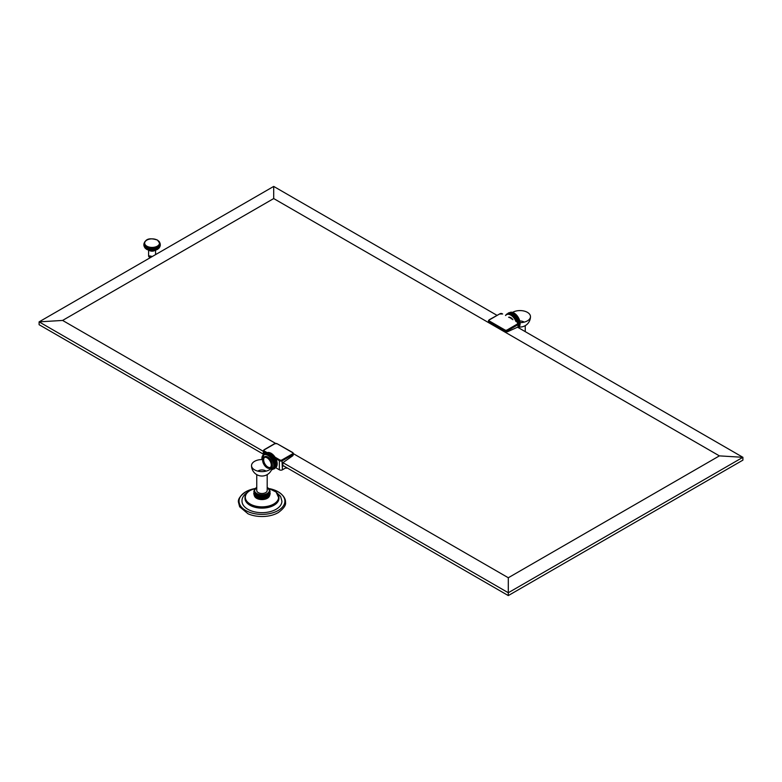 <?xml version="1.0" encoding="UTF-8"?>
<svg xmlns="http://www.w3.org/2000/svg" width="782" height="782" viewBox="0 0 782 782"><rect width="100%" height="100%" fill="white"/><g stroke="black" fill="none" stroke-linecap="round" stroke-linejoin="round"><path stroke-width="1.17" d="M147.485 249.644A7.83 4.516 180 0 1 146.996 249.419L146.987 248.803L147.994 249.839L148.062 249.214L148.531 250.005L148.639 249.39L149.088 250.162L149.851 249.644L150.252 250.377L150.476 249.732L150.858 250.445L151.112 249.79L151.473 250.484L151.757 249.82L152.079 250.504L153.047 249.79L153.311 250.445L153.692 249.732L153.907 250.377L156.107 249.214L156.175 249.839L156.654 249.018L156.683 249.634L157.182 248.803L157.172 249.419L159.313 247.708A7.83 4.516 180 0 1 159.137 247.943A7.83 4.516 180 0 1 159.059 248.031A7.83 4.516 180 0 1 158.756 248.344A7.83 4.516 180 0 1 158.414 248.637A7.83 4.516 180 0 1 158.032 248.92A7.83 4.516 180 0 1 157.622 249.175A7.83 4.516 180 0 1 157.172 249.419A7.83 4.516 180 0 1 156.683 249.644A7.83 4.516 180 0 1 156.175 249.839A7.83 4.516 180 0 1 155.638 250.005A7.83 4.516 180 0 1 155.08 250.162A7.83 4.516 180 0 1 154.504 250.279A7.83 4.516 180 0 1 153.907 250.377A7.83 4.516 180 0 1 153.311 250.445A7.83 4.516 180 0 1 152.695 250.484A7.83 4.516 180 0 1 152.079 250.504A7.83 4.516 180 0 1 151.473 250.484A7.83 4.516 180 0 1 150.858 250.445A7.83 4.516 180 0 1 150.252 250.377A7.83 4.516 180 0 1 149.665 250.279A7.83 4.516 180 0 1 149.088 250.162A7.83 4.516 180 0 1 148.531 250.005A7.83 4.516 180 0 1 147.994 249.839A7.83 4.516 180 0 1 147.485 249.644L147.485 247.151L146.987 248.129L146.996 246.926L146.498 247.894L146.547 246.682L146.038 247.63L146.126 246.428L145.618 247.347L145.745 246.144L144.905 246.721L145.11 245.538L144.611 246.389L144.846 245.216L144.357 246.047L144.641 244.883L144.162 245.695L144.347 242.782A7.83 4.516 0 0 0 144.279 243.134A7.83 4.516 0 0 0 144.25 243.485A7.83 4.516 0 0 0 144.259 243.573A7.83 4.516 0 0 0 144.279 243.847L144.279 243.847A7.83 4.516 0 0 0 144.347 244.199L144.347 244.199A7.83 4.516 0 0 0 144.475 244.541A7.83 4.516 0 0 0 144.641 244.883A7.83 4.516 0 0 0 144.846 245.216A7.83 4.516 0 0 0 145.11 245.538A7.83 4.516 0 0 0 145.403 245.851A7.83 4.516 0 0 0 145.745 246.144A7.83 4.516 0 0 0 146.126 246.428A7.83 4.516 0 0 0 146.547 246.682A7.83 4.516 0 0 0 146.996 246.926A7.83 4.516 0 0 0 147.485 247.151A7.83 4.516 0 0 0 147.994 247.347A7.83 4.516 0 0 0 148.531 247.513A7.83 4.516 0 0 0 149.088 247.669A7.83 4.516 0 0 0 149.665 247.786A7.83 4.516 0 0 0 150.252 247.884A7.83 4.516 0 0 0 150.858 247.953A7.83 4.516 0 0 0 151.473 247.992A7.83 4.516 0 0 0 152.079 248.011A7.83 4.516 0 0 0 152.695 247.992A7.83 4.516 0 0 0 153.311 247.953A7.83 4.516 0 0 0 153.907 247.884A7.83 4.516 0 0 0 154.504 247.786A7.83 4.516 0 0 0 155.08 247.669A7.83 4.516 0 0 0 155.638 247.513A7.83 4.516 0 0 0 156.175 247.347A7.83 4.516 0 0 0 156.683 247.151A7.83 4.516 0 0 0 157.172 246.926A7.83 4.516 0 0 0 157.622 246.682A7.83 4.516 0 0 0 158.032 246.428A7.83 4.516 0 0 0 158.414 246.144A7.83 4.516 0 0 0 158.756 245.851A7.83 4.516 0 0 0 159.059 245.538A7.83 4.516 0 0 0 159.313 245.216A7.83 4.516 0 0 0 159.528 244.883A7.83 4.516 0 0 0 159.694 244.541A7.83 4.516 0 0 0 159.821 244.199A7.83 4.516 0 0 0 159.89 243.847A7.83 4.516 0 0 0 159.909 243.573A7.83 4.516 0 0 0 159.909 243.485A7.83 4.516 0 0 0 159.89 243.134A7.83 4.516 0 0 0 159.821 242.782A7.83 4.516 0 0 0 159.694 242.43A7.83 4.516 0 0 0 159.528 242.088A7.83 4.516 0 0 0 159.313 241.755A7.83 4.516 0 0 0 159.137 241.521A7.83 4.516 0 0 0 159.059 241.433A7.83 4.516 0 0 0 158.756 241.13M144.279 243.134L143.908 243.984M145.745 240.836A7.83 4.516 0 0 0 145.403 241.13A7.83 4.516 0 0 0 145.11 241.433A7.83 4.516 0 0 0 145.032 241.521A7.83 4.516 0 0 0 144.846 241.755A7.83 4.516 0 0 0 144.641 242.088A7.83 4.516 0 0 0 144.475 242.43A7.83 4.516 0 0 0 144.347 242.782L144.005 243.476L144.347 242.782M146.547 249.175A7.83 4.516 180 0 1 146.126 248.92A7.83 4.516 180 0 1 145.745 248.637A7.83 4.516 180 0 1 145.403 248.344A7.83 4.516 180 0 1 145.11 248.031A7.83 4.516 180 0 1 145.032 247.943A7.83 4.516 180 0 1 144.846 247.708L146.996 249.419A7.83 4.516 180 0 1 146.547 249.175M146.498 247.894L146.498 248.559M146.038 247.63L146.038 248.295M145.618 247.347L145.618 248.011M145.237 247.044L145.237 247.708M144.905 246.721L144.905 247.395M144.611 246.389L144.846 247.708M144.357 246.047L144.357 246.711M143.908 244.962L144.162 246.359M144.347 246.692L144.005 245.998M143.859 244.209L143.917 245.675M144.279 246.34L143.908 245.626M146.987 248.129L146.987 248.803M147.994 249.839L147.485 247.151M147.515 248.353L147.515 249.018M148.531 250.005L148.531 247.513L148.062 248.549L147.994 247.347M148.062 248.549L148.062 249.214M149.088 250.162L149.088 247.669L148.639 248.715L148.531 247.513M148.639 248.715L148.639 249.39M149.665 250.279L149.665 247.786L149.235 248.862L149.088 247.669M149.235 248.862L149.235 249.526M150.252 250.377L150.252 247.884L149.851 248.979L149.665 247.786M149.851 248.979L149.851 249.644M150.858 250.445L150.858 247.953L150.476 249.057L150.252 247.884M150.476 249.057L150.476 249.732M151.473 250.484L151.473 247.992L151.112 249.116L150.858 247.953M151.112 249.116L151.112 249.79M152.079 250.504L152.079 248.011L151.757 249.145L151.473 247.992M151.757 249.145L151.757 249.82M152.695 250.484L152.695 247.992L152.402 249.145L152.079 248.011M152.402 249.145L152.402 249.82M153.311 250.445L153.311 247.953L153.047 249.116L152.695 247.992M153.047 249.116L153.047 249.79M153.907 250.377L153.907 247.884L153.692 249.057L153.311 247.953M153.692 249.057L153.692 249.732M154.504 250.279L154.504 247.786L154.318 248.979L153.907 247.884M154.318 248.979L154.318 249.644M155.08 250.162L155.08 247.669L154.934 248.862L154.504 247.786M154.934 248.862L154.934 249.526M155.638 250.005L155.638 247.513L155.53 248.715L155.08 247.669M155.53 248.715L155.53 249.39M156.175 249.839L156.175 247.347L156.107 248.549L155.638 247.513M156.107 248.549L156.107 249.214M156.683 249.634L156.683 247.151L156.654 248.353L156.175 247.347M156.654 248.353L156.654 249.018M159.811 242.752L160.31 244.209L159.909 243.485L160.007 245.695L159.528 244.883L159.811 246.047L159.313 245.216L159.557 246.389L159.059 245.538L159.264 246.721L158.756 245.851L158.932 247.044L158.414 246.144L158.55 247.347L158.032 246.428L158.13 247.63L157.622 246.682L157.182 248.129L156.683 247.151M157.182 248.129L157.182 248.803M157.671 247.894L157.671 248.559M158.13 247.63L158.13 248.295M158.55 247.347L158.55 248.011M158.932 247.044L158.932 247.708M159.264 246.721L159.264 247.395M159.557 246.389L160.31 244.209M159.313 247.708L159.821 246.692M159.811 246.047L159.811 246.711M160.007 245.695L160.007 246.359M160.154 245.323L160.154 245.998M160.251 245.675L159.89 246.34M160.261 244.962L160.261 245.626M160.261 243.984L159.89 243.134M152.334 256.486L149.616 255.9L151.473 256.975M150.242 257.689L149.616 257.327A3.48 2.014 180 0 1 148.6 255.91L148.6 250.201M155.569 250.201L155.569 254.482A3.48 2.014 180 0 1 155.559 254.619M156.41 254.13L155.569 253.651M263.319 451.312L39.1 321.861L273.7 186.419L496.941 315.302M275.538 443.365L62.609 320.434L39.1 321.861L39.1 324.696L263.319 454.147M518.046 322.888L517.606 322.634A1.544 0.89 0 0 1 517.606 323.904L507.098 329.965A1.544 0.89 0 0 1 504.908 329.965L489.503 321.079A1.544 0.89 0 0 1 489.503 319.809L489.063 320.063A2.17 1.251 0 0 0 488.427 320.952L489.063 322.673L504.468 331.568L507.538 331.754L517.537 327.189L742.9 457.304L742.9 460.139L508.3 595.581L282.742 465.358M508.3 595.581L508.3 592.746L742.9 457.304L719.391 455.877L508.3 577.751L508.3 592.746L282.937 462.641L282.742 466.346L283.592 465.847M508.3 577.751L293.573 453.775L292.937 455.652L282.937 462.641M286.007 467.724L282.429 469.796A2.17 1.251 180 0 1 279.36 469.796L275.645 467.646M511.702 319.017A5.23 3.02 -120 0 0 510.343 317.932A5.23 3.02 -120 0 0 508.974 317.443M512.924 319.721A5.23 3.02 -120 0 0 510.773 317.688A5.23 3.02 -120 0 0 508.623 317.238M286.007 467.245L286.007 468.135L287.229 468.135M719.391 455.877L273.7 198.56L273.7 186.419M273.7 198.56L62.609 320.434M506.853 314.266A8.622 4.975 60 0 1 507.088 314.12A8.622 4.975 60 0 1 511.399 314.55A8.622 4.975 -120 0 1 517.01 322.086M518.681 326.925L519.14 326.397A8.622 4.975 -120 0 0 519.277 326.055A8.622 4.975 -120 0 0 513.539 313.308A8.622 4.975 60 0 0 511.467 312.536L509.502 313.68L511.477 312.536L508.759 313.602L510.284 312.468M513.461 313.299L511.477 314.442L513.461 313.299M513.862 313.553L511.878 314.687L513.862 313.553M514.263 313.826L512.278 314.97L514.263 313.826M514.654 314.129L512.679 315.273L514.654 314.129M515.045 314.462L513.07 315.605L515.045 314.462M515.436 314.823L513.451 315.957M515.807 315.205L513.833 316.339M516.179 315.605L514.194 316.749M516.531 316.026L514.556 317.169M516.873 316.466L514.898 317.609M517.195 316.925L515.221 318.069M517.508 317.404L515.534 318.548M517.801 317.893L515.827 319.036M518.075 318.391L516.1 319.525M518.329 318.89L516.355 320.034M518.564 319.408L516.589 320.552M518.779 319.926L516.804 321.07M518.974 320.444L516.99 321.588M519.14 320.962L517.156 322.106M519.277 321.48L517.616 322.438M519.395 321.988L517.42 323.132L519.395 321.988M518.466 323.113L519.483 322.497L518.613 323.406M518.662 323.562L519.551 322.995L518.681 323.924M518.681 324.09L519.59 323.474L518.681 324.432M518.681 324.598L519.6 323.943L518.681 324.921M518.681 325.077L519.59 324.403L518.681 325.38M518.681 325.527L519.551 324.843L518.681 325.811M518.681 325.938L519.483 325.263L518.681 326.202M518.681 326.309L519.395 325.664L518.681 326.544M518.681 326.641L519.277 326.045L518.681 326.837M519.14 326.397L518.681 327.062M511.105 312.487L509.131 313.631L511.105 312.487A8.622 4.975 60 0 1 511.467 312.536M506.853 313.993L506.462 314.481M509.405 312.722L507.43 313.865L508.544 312.849M509.717 312.605L507.733 313.748L509.717 312.605L514.116 313.025C520.118 318.274 521.516 323.113 518.319 327.55M509.756 312.517L510.245 312.477M510.04 312.526L508.065 313.67L510.04 312.526M510.382 312.477L508.408 313.621L510.382 312.477M511.868 312.624L509.884 313.768L511.868 312.624M512.259 312.741L510.284 313.885L512.259 312.741M512.66 312.898L510.675 314.041L512.66 312.898M513.051 313.083L511.076 314.227L513.051 313.083M520.128 322.634A10.44 6.031 0 0 0 527.41 320.864A10.44 6.031 180 0 0 530.47 316.602A10.44 10.44 0 0 1 519.023 326.993A10.44 10.44 0 0 0 530.47 316.602A10.44 6.031 180 0 0 524.028 311.041A10.44 6.031 180 0 0 512.65 312.341A10.44 6.031 0 0 0 512.601 312.37M519.825 320.972A5.22 3.011 180 0 1 524.155 322.145M276.202 466.649L274.218 467.792L276.202 466.649A8.622 4.975 -120 0 0 276.339 466.316A8.622 4.975 -120 0 0 270.601 453.57A8.622 4.975 60 0 0 268.529 452.788L265.821 453.863L267.346 452.729M268.167 452.739L266.193 453.883L268.167 452.739A8.622 4.975 60 0 1 268.529 452.788M263.915 454.528A8.622 4.975 60 0 1 264.15 454.381A8.622 4.975 60 0 1 268.461 454.801A8.622 4.975 -120 0 1 274.101 462.406A8.622 4.975 -120 0 1 272.771 469.317A8.622 4.975 -120 0 1 272.527 469.444M268.539 454.704L270.523 453.56L268.539 454.704M268.138 454.489L270.122 453.345L268.138 454.489M267.737 454.303L269.722 453.159L267.737 454.303M267.346 454.147L269.321 453.003L267.346 454.147M266.955 454.029L268.93 452.886L266.955 454.029M266.564 453.941L268.549 452.798L266.564 453.941M265.469 453.883L267.444 452.739L265.469 453.883M275.606 467.665A8.622 4.975 -120 0 0 276.652 460.696A8.622 4.975 -120 0 0 271.071 453.296A8.622 4.975 -120 0 0 266.994 452.749L267.307 452.729M265.127 453.922L267.102 452.788L265.127 453.922M265.763 453.042L266.828 452.778M264.805 454.01L266.779 452.866L264.805 454.01M266.467 452.983L264.492 454.127L265.606 453.11M263.915 454.244L263.524 454.743M274.678 465.808L276.652 464.664L274.678 465.808M274.687 465.349L276.672 464.205L274.687 465.349M274.678 464.879L276.652 463.736L274.678 464.879M274.638 464.391L276.613 463.247L274.638 464.391M274.57 463.892L276.554 462.748L274.57 463.892M274.482 463.394L276.457 462.25L274.482 463.394M274.365 462.876L276.339 461.732M274.218 462.358L276.202 461.224M274.052 461.839L276.036 460.706M273.866 461.321L275.841 460.178M273.651 460.803L275.635 459.669M273.417 460.295L275.401 459.151M273.162 459.787L275.147 458.643M272.889 459.288L274.863 458.144M272.595 458.799L274.57 457.666M272.283 458.33L274.267 457.187M271.96 457.871L273.935 456.727M271.618 457.431L273.592 456.287M271.266 457.001L273.241 455.857M270.895 456.6L272.869 455.456M270.523 456.219L272.498 455.075M270.132 455.867L272.116 454.723L270.132 455.867M269.741 455.535L271.716 454.391L269.741 455.535M269.34 455.222L271.325 454.088L269.34 455.222M268.949 454.948L270.924 453.804L268.949 454.948M274.599 468.682L273.162 469.151L275.147 468.007M273.417 468.936L275.401 467.792L273.417 468.936M273.651 468.692L275.635 467.548L273.651 468.692M273.866 468.418L275.841 467.274L273.866 468.418M276.339 466.297L274.365 467.44L276.339 466.297L274.052 468.125L276.036 466.981L275.42 467.9M274.482 467.059L276.457 465.925L274.482 467.059M274.57 466.668L276.554 465.525L274.57 466.668M274.638 466.248L276.613 465.104L274.638 466.248M264.394 456.903A6.344 3.656 60 0 1 269.565 458.428A6.344 3.656 60 0 1 271.97 462.602A6.344 3.656 60 0 1 272.322 464.791A6.344 3.656 60 0 1 270.709 467.841M262.644 459.581A10.44 6.031 0 0 0 254.59 461.331A10.44 6.031 180 0 0 251.53 465.593A10.44 6.031 180 0 0 257.972 471.165A10.44 6.031 180 0 0 269.35 469.855A10.44 6.031 0 0 0 272.41 465.593A10.44 6.031 0 0 0 272.322 464.791M257.845 471.135A5.22 3.011 180 0 1 258.275 470.842A5.22 3.011 180 0 1 266.095 471.135M256.75 474.635L256.75 490.48A5.22 3.011 0 0 0 259.976 493.266A5.22 3.011 0 0 0 265.665 492.611A5.22 3.011 0 0 0 267.19 490.48L267.19 474.635M254.17 490.793L255.196 493.442L258.676 495.28L263.339 495.632L267.962 494.087A7.83 4.516 0 0 0 268.382 493.774L269.77 490.773M254.619 495.905L258.07 498.271L263.339 498.799L266.476 498.046L266.476 494.928L266.476 498.026L267.014 497.811L267.014 494.683L267.014 497.782L267.962 497.264A7.83 4.516 0 0 0 268.382 496.941L269.331 495.886L269.35 492.768L269.291 496.247M267.522 497.518L267.522 494.42L267.522 497.518M254.932 496.717A7.605 4.389 0 0 0 267.346 498.154M267.464 498.085A7.605 4.389 0 0 0 269.526 495.544M267.982 497.225L267.982 494.126L267.982 497.225M268.402 496.912L268.402 493.813L268.402 496.912M268.773 496.58L268.773 493.481L268.773 496.58M269.086 496.228L269.086 493.129L269.086 496.228M269.565 495.465L269.282 495.974M269.555 495.485L269.555 492.386L269.555 495.485M254.218 495.182L254.16 495.045A7.83 4.516 0 0 0 259.233 498.975A7.83 4.516 0 0 0 267.503 497.929A7.83 4.516 0 0 0 269.78 495.055L269.722 495.182M269.702 495.104L269.702 492.005L270.005 494.439M253.749 493.618L254.15 491.614L254.15 494.713C256.193 499.366 260.621 500.49 267.415 498.134L269.8 494.732L269.79 491.614L270.191 493.618M269.78 491.516L269.78 492.103M270.122 491.526L269.79 490.588M269.692 491.937L269.692 492.592M269.79 490.558L270.005 491.086M269.546 492.328L269.546 493.071M269.546 492.093L269.399 492.601M254.394 491.995L254.394 493.071M254.248 491.595L254.248 492.592M254.15 490.588L253.818 491.526M254.16 491.174L254.16 492.113M253.857 494.195L254.238 492.005L254.238 495.104M254.385 495.485L254.385 492.386L254.385 495.485M254.59 495.866L254.59 492.768L254.59 495.866M254.854 496.228L254.854 493.129L254.854 496.228M255.167 496.58L255.167 493.481L255.167 496.58M255.538 496.912L255.538 493.813L255.538 496.912M255.958 497.225L255.958 494.126L255.958 497.225M256.418 497.518L256.418 494.42L256.418 497.518M256.926 497.782L256.926 494.683L256.926 497.782M257.464 498.026L257.464 494.928L257.464 498.026M258.04 498.242L258.04 495.143L258.04 498.242M258.656 498.427L258.656 495.329L258.656 498.427M258.656 495.514L258.656 498.339M259.282 498.574L259.282 495.475L259.282 498.574M259.292 495.553L259.292 498.535M259.937 498.691L259.937 495.593L259.937 498.691M259.947 495.641L259.947 498.662M260.611 498.779L260.611 495.68M261.286 498.828L261.286 495.729M261.97 495.749L261.97 498.838M262.654 498.828L262.654 495.729M263.329 498.779L263.329 495.68M264.003 498.691L264.003 495.593M264.658 495.475L264.658 498.545M265.284 498.427L265.284 495.329L265.284 498.427M265.284 495.397L265.284 498.388M265.9 498.242L265.9 495.143L265.9 498.242M269.164 496.619A7.605 4.389 180 0 1 267.346 498.29A7.605 4.389 0 0 1 254.776 496.619M268.676 488.398L276.114 492.025L278.939 498.33A16.969 9.795 180 0 1 273.964 505.26A16.969 9.795 0 0 1 255.479 507.381A16.969 9.795 0 0 1 245.001 498.33L245.001 497.528A16.969 9.795 0 0 0 255.479 506.57A16.969 9.795 0 0 0 273.964 504.449A16.969 9.795 0 0 0 278.939 497.528A16.969 9.795 0 0 0 273.866 490.539M248.588 491.409C243.974 494.498 241.785 497.743 242.019 501.154A19.951 11.515 0 0 0 254.336 511.799A19.951 11.515 0 0 0 276.075 509.297A19.951 11.515 0 0 0 281.921 501.154L280.552 496.316L275.381 491.428M254.052 488.73A22.922 13.235 0 0 0 248.031 490.646A22.922 13.235 0 0 0 245.763 491.79A22.922 13.235 0 0 0 245.763 510.509A22.922 13.235 0 0 0 278.177 510.509A22.922 13.235 0 0 0 275.909 490.646A22.922 13.235 0 0 0 269.888 488.73M248.031 490.646L245.704 491.819C240.25 495.788 237.836 499.248 238.461 502.22L239.644 506.765L248.031 513.794A22.922 13.235 0 0 0 275.909 513.794A22.922 13.235 0 0 0 278.177 512.64M272.302 464.782A6.315 3.646 60 0 1 270.992 467.675L270.24 468.115A6.315 3.646 60 0 1 265.372 466.414A6.315 3.646 60 0 1 262.615 460.06A6.315 3.646 -120 0 1 263.925 457.177L264.678 456.737A6.315 3.646 60 0 1 269.546 458.428A6.315 3.646 60 0 1 272.302 464.782M270.592 467.851A6.315 3.646 60 0 1 269.467 467.949M263.681 457.92A6.315 3.646 60 0 1 264.326 456.991M264.541 457.372A5.875 3.392 -120 0 0 264.101 462.172A5.875 3.392 -120 0 0 267.835 467.01A5.875 3.392 -120 0 0 270.377 467.47M270.025 467.734A5.875 3.392 -120 0 0 270.924 463.022A5.875 3.392 -120 0 0 267.082 457.841A5.875 3.392 -120 0 0 264.15 457.548A5.875 3.392 -120 0 0 263.241 462.26A5.875 3.392 -120 0 0 267.082 467.44A5.875 3.392 -120 0 0 270.025 467.734L270.777 467.294A5.875 3.392 -120 0 0 271.237 466.922M265.45 456.903A5.875 3.392 -120 0 0 264.893 457.118L264.15 457.548M263.925 457.177A6.315 3.646 -120 0 1 268.793 458.868A6.315 3.646 -120 0 1 271.55 465.222A6.315 3.646 60 0 1 270.24 468.115M268.089 497.557L268.226 497.069M267.014 494.703L266.467 494.938M265.733 494.85L264.248 495.162M263.798 495.241L265.333 495.26M157.319 240.113A7.409 4.281 0 0 0 146.84 240.113A7.409 4.281 0 0 0 146.84 246.164A7.409 4.281 0 0 0 157.319 246.164A7.409 4.281 0 0 0 157.319 240.113M157.602 249.194A7.409 4.281 180 0 1 146.84 249.36M149.313 250.387A3.48 2.014 0 0 0 149.616 250.592A3.48 2.014 0 0 0 154.543 250.592A3.48 2.014 0 0 0 154.856 250.387M149.616 257.327L149.616 255.929M292.937 452.856L292.497 452.602A1.544 0.89 0 0 1 292.497 453.863L292.937 455.652M292.497 453.863L281.989 459.933A1.544 0.89 0 0 1 279.8 459.933L279.36 460.686A2.17 1.251 0 0 0 282.429 460.686L292.937 454.625A2.17 1.251 0 0 0 293.573 453.736L292.81 452.573L277.532 443.961M282.429 469.796L281.989 459.933M275.958 458.721L279.36 460.686L279.36 469.796M507.538 331.754L507.538 330.727L518.046 324.657L518.046 327.482M499.571 313.993L502.64 313.993M517.606 323.904L518.046 324.657A2.17 1.251 0 0 0 518.681 323.777L517.606 322.634M504.908 329.965L504.468 330.727A2.17 1.251 0 0 0 507.538 330.727L507.098 329.965M489.503 319.809L500.011 313.738L489.19 319.779L488.427 320.952A2.17 1.251 0 0 0 489.063 321.832L504.468 330.727L504.468 331.568M489.063 322.673L489.503 321.079M502.2 313.738A1.544 0.89 0 0 0 500.011 313.738M505.641 315.517A8.406 4.858 60 0 1 510.773 315.087A8.406 4.858 60 0 1 515.905 321.441M507.088 314.12L505.514 315.449A8.622 4.975 60 0 1 506.609 314.393A8.622 4.975 60 0 1 510.929 314.814A8.622 4.975 60 0 1 516.316 321.685M509.932 312.487A8.622 4.975 60 0 1 514.009 313.035A8.622 4.975 60 0 1 519.541 320.297A8.622 4.975 60 0 1 518.681 327.306M514.165 313.123A8.406 4.858 60 0 1 520.108 323.513M263.954 454.205L264.394 451.038A1.544 0.89 0 0 1 264.394 449.777L263.954 450.031A2.17 1.251 0 0 0 263.319 450.911A2.17 1.251 0 0 0 263.954 451.8L265.978 452.964M279.8 459.933L275.117 457.226M267.2 452.661L264.394 451.038M264.394 449.777L274.902 443.707A1.544 0.89 0 0 1 277.092 443.707L292.497 452.602M277.092 443.707L274.599 443.677L264.081 449.748L263.319 450.911L263.319 454.889M277.17 463.765A8.406 4.858 -120 0 0 271.227 453.384M272.771 469.317L271.471 469.914A8.622 4.975 -120 0 0 272.302 469.591A8.622 4.975 -120 0 0 273.622 462.68A8.622 4.975 -120 0 0 267.991 455.075A8.622 4.975 -120 0 0 263.681 454.645A8.622 4.975 -120 0 0 261.892 458.692M271.569 469.708A8.406 4.858 -120 0 0 273.446 463.159A8.406 4.858 -120 0 0 267.835 455.339A8.406 4.858 -120 0 0 261.931 459.572M256.75 487.46L256.75 487.46A7.39 4.262 0 0 0 256.75 493.501A7.39 4.262 0 0 0 267.19 493.501A7.39 4.262 0 0 0 267.19 487.46M256.437 487.645A7.83 4.516 0 0 0 254.14 490.842A7.83 4.516 0 0 0 258.969 495.016A7.83 4.516 0 0 0 267.503 494.038A7.83 4.516 0 0 0 269.8 490.842A7.83 4.516 0 0 0 267.346 487.557M255.167 488.486A16.637 9.599 0 0 0 250.211 490.461A16.637 9.599 0 0 0 250.211 504.048A16.637 9.599 0 0 0 273.729 504.048A16.637 9.599 0 0 0 268.773 488.486M249.976 490.597A16.969 9.795 0 0 0 245.001 497.528C245.089 494.742 246.77 492.377 250.045 490.441L255.264 488.398M144.259 243.573C145.178 240.836 147.094 236.721 157.534 240.094L159.909 243.573M144.533 247.239L146.635 249.38L152.07 250.69L157.612 249.331L159.636 247.239M518.681 323.777L518.681 327.853M519.277 326.055L518.916 326.827M525.25 331.646L525.25 325.644M266.76 452.866L271.188 453.286C277.18 458.535 278.578 463.374 275.391 467.812M264.15 454.381L261.872 459.572M251.53 465.593A10.44 10.44 0 0 0 261.97 476.033A10.44 10.44 0 0 0 272.41 465.593A10.44 10.44 0 0 1 261.97 476.033A10.44 10.44 0 0 1 251.53 465.593M256.75 487.313L254.14 490.842M269.8 490.842L267.19 487.313M275.909 490.646C284.599 494.85 285.723 500.148 285.479 502.181C286.173 505.084 283.758 508.564 278.236 512.621L275.909 513.794"/></g></svg>
